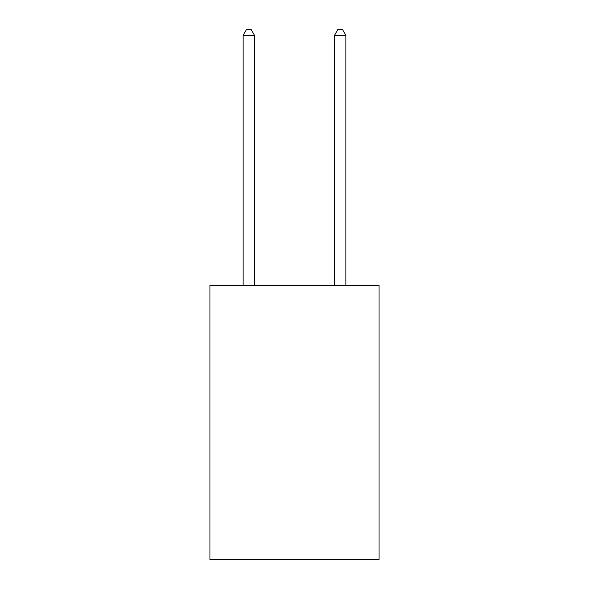 <?xml version="1.0" encoding="UTF-8"?>
<svg xmlns="http://www.w3.org/2000/svg" width="589" height="589" viewBox="0 0 589 589"><rect width="100%" height="100%" fill="white"/><g stroke="black" fill="none" stroke-linecap="round" stroke-linejoin="round"><path stroke-width="0.88" d="M379.029 285.407L379.029 559.55L209.971 559.55L209.971 285.407L379.029 285.407M254.522 285.407L254.522 35.392L243.095 35.392L243.095 285.407M243.095 35.392L246.526 29.45L251.091 29.45L254.522 35.392M345.905 285.407L345.905 35.392L334.478 35.392L334.478 285.407M334.478 35.392L337.909 29.45L342.474 29.45L345.905 35.392"/></g></svg>
